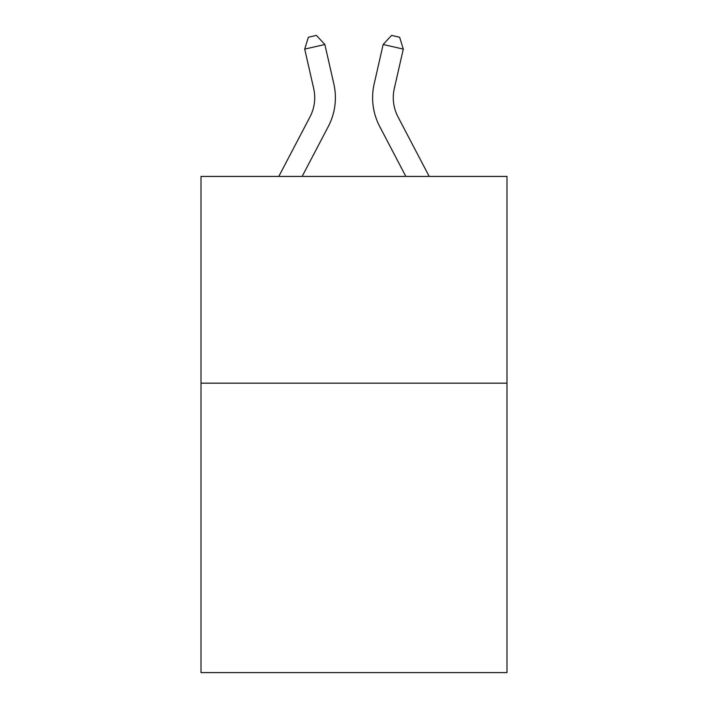 <?xml version="1.0" encoding="UTF-8"?>
<svg xmlns="http://www.w3.org/2000/svg" width="708" height="708" viewBox="0 0 708 708"><rect width="100%" height="100%" fill="white"/><g stroke="black" fill="none" stroke-linecap="round" stroke-linejoin="round"><path stroke-width="1.06" d="M506.99 383.161L506.99 672.6L201.01 672.6L201.01 176.425L506.99 176.425L506.99 383.161L201.01 383.161M278.81 176.425L309.998 116.882A41.347 41.347 0 0 0 313.688 88.509L304.706 49.1L324.857 44.507L333.84 83.916A62.021 62.021 0 0 1 328.308 126.475L302.148 176.425M429.19 176.425L398.002 116.882A41.347 41.347 0 0 1 394.312 88.509L403.294 49.1L383.143 44.507L374.16 83.916A62.021 62.021 0 0 0 379.692 126.475L405.852 176.425M383.143 44.507L374.16 83.916L383.143 44.507L374.16 83.916L383.143 44.507L374.16 83.916L383.143 44.507L374.16 83.916L383.143 44.507L374.16 83.916L383.143 44.507L374.16 83.916L383.143 44.507L374.16 83.916L383.143 44.507L374.16 83.916L383.143 44.507L374.16 83.916L383.143 44.507L374.16 83.916L383.143 44.507L374.16 83.916L383.143 44.507L374.16 83.916L383.143 44.507L374.16 83.916L383.143 44.507L374.16 83.916L383.143 44.507L374.16 83.916L383.143 44.507L374.16 83.916L383.143 44.507L374.16 83.916L383.143 44.507L374.16 83.916L383.143 44.507L391.577 35.4L399.639 37.241L403.294 49.1M398.002 116.882A41.347 41.347 0 0 1 394.312 88.509A41.347 41.347 0 0 0 398.002 116.882A41.347 41.347 0 0 1 394.312 88.509A41.347 41.347 0 0 0 398.002 116.882A41.347 41.347 0 0 1 394.312 88.509A41.347 41.347 0 0 0 398.002 116.882A41.347 41.347 0 0 1 394.312 88.509A41.347 41.347 0 0 0 398.002 116.882A41.347 41.347 0 0 1 394.312 88.509A41.347 41.347 0 0 0 398.002 116.882A41.347 41.347 0 0 1 394.312 88.509A41.347 41.347 0 0 0 398.002 116.882A41.347 41.347 0 0 1 394.312 88.509A41.347 41.347 0 0 0 398.002 116.882A41.347 41.347 0 0 1 394.312 88.509A41.347 41.347 0 0 0 398.002 116.882A41.347 41.347 0 0 1 394.312 88.509A41.347 41.347 0 0 0 398.002 116.882A41.347 41.347 0 0 1 394.312 88.509A41.347 41.347 0 0 0 398.002 116.882A41.347 41.347 0 0 1 394.312 88.509A41.347 41.347 0 0 0 398.002 116.882A41.347 41.347 0 0 1 394.312 88.509A41.347 41.347 0 0 0 398.002 116.882A41.347 41.347 0 0 1 394.312 88.509A41.347 41.347 0 0 0 398.002 116.882A41.347 41.347 0 0 1 394.312 88.509A41.347 41.347 0 0 0 398.002 116.882A41.347 41.347 0 0 1 394.312 88.509A41.347 41.347 0 0 0 398.002 116.882A41.347 41.347 0 0 1 394.312 88.509A41.347 41.347 0 0 0 398.002 116.882A41.347 41.347 0 0 1 394.312 88.509A41.347 41.347 0 0 0 398.002 116.882A41.347 41.347 0 0 1 394.312 88.509M309.998 116.882A41.347 41.347 0 0 0 313.688 88.509M304.706 49.1L308.361 37.241L316.423 35.4L324.857 44.507"/></g></svg>
